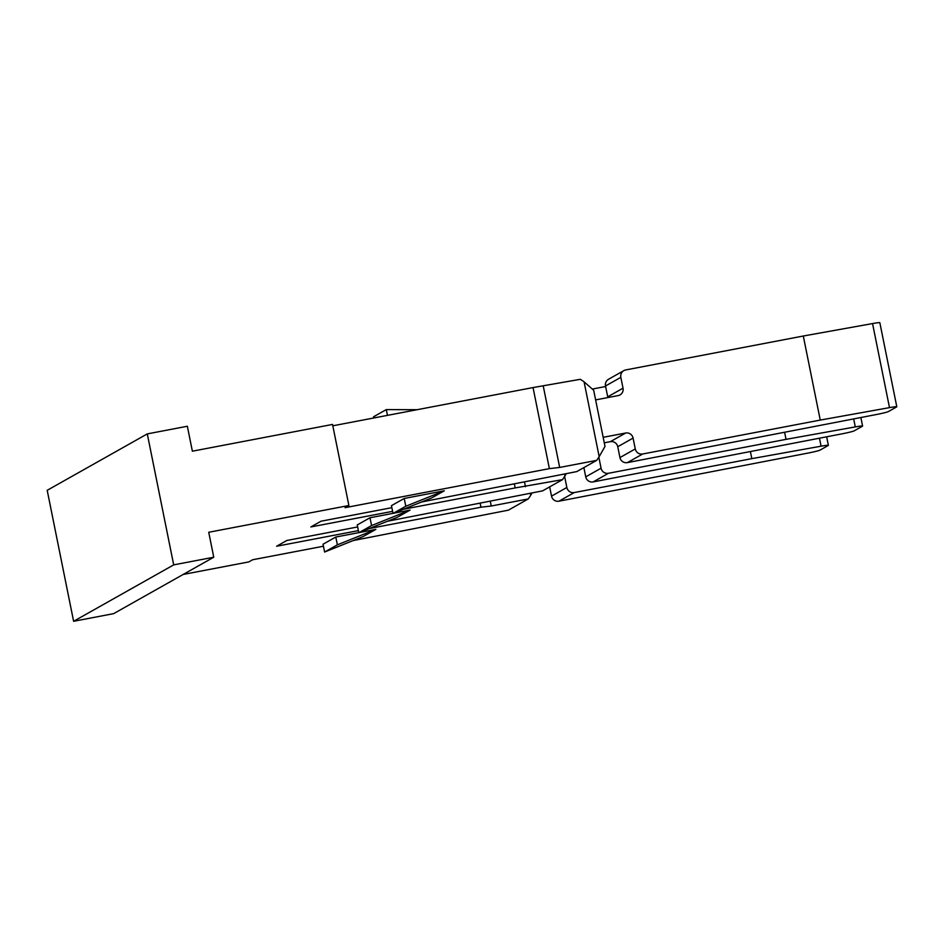 <?xml version="1.0" encoding="UTF-8"?>
<svg xmlns="http://www.w3.org/2000/svg" width="944" height="944" viewBox="0 0 944 944"><rect width="100%" height="100%" fill="white"/><g stroke="black" fill="none" stroke-linecap="round" stroke-linejoin="round"><path stroke-width="1.42" d="M323.438 546.234L252.638 559.757L248.803 561.916L183.195 574.448M853.718 419.101L855.288 426.912A11.151 0.649 -11.4 0 1 862.592 426.063A11.151 0.649 -11.4 0 1 862.438 426.204L854.19 430.853A11.151 0.649 -11.4 0 1 843.523 433.544L593.162 481.912A6.372 6.266 -119.4 0 1 585.74 476.85L583.876 467.599M855.288 426.912L786.033 439.361L784.676 432.576M598.826 457.167A6.372 6.266 -119.4 0 1 598.874 457.368L601.057 468.212A6.372 6.266 60.6 0 0 608.479 473.274L786.033 439.361M592.301 389.058L605.623 386.521M564.547 473.935L564.949 475.941L562.506 479.646L515.176 487.93L514.433 484.26M566.282 473.593L564.949 475.941M392.598 511.341L310.847 526.953L321.054 521.194L391.866 507.671M403.489 509.253L515.176 487.93M525.454 486.726L524.569 482.325M387.359 521.277L542.588 490.868L562.506 479.646M393.53 513.253L410.074 510.09L371.582 525.548L358.814 532.735L357.245 524.935L370.013 517.749L393.011 513.347M371.582 525.548L370.013 517.749M410.074 510.09L397.306 517.288L358.814 532.735M113.669 613.635L213.757 557.22L173.696 564.878L73.608 621.294L113.669 613.635M357.646 526.953L286.846 540.475L276.639 546.234L358.39 530.622M73.608 621.294L47.2 490.314L147.288 433.898L187.349 426.251L192.375 451.197L332.536 424.434L348.891 505.512L208.73 532.274L213.757 557.22M332.819 425.803L533.041 387.571L580.371 379.299L584.076 381.824L599.169 456.66L596.714 460.365L576.796 471.587L421.567 501.996M369.269 528.546L480.956 507.211L491.246 506.008L490.361 501.606M348.891 505.512L345.056 507.671L549.384 468.637L559.674 467.445L596.714 460.365M530.339 493.216L530.74 495.222L528.286 498.928L508.379 510.161L353.15 540.57M528.286 498.928L491.246 506.008M359.322 532.534L375.865 529.372L337.374 544.83L335.793 537.03L358.791 532.64M375.865 529.372L363.098 536.57L324.606 552.028L323.037 544.228L335.793 537.03M404.221 498.456L444.282 490.809L431.526 498.007L393.034 513.453L391.453 505.654L404.221 498.456L405.79 506.255L393.034 513.453M173.696 564.878L147.288 433.898M337.374 544.83L324.606 552.028M480.956 507.211L480.225 503.541M819.498 438.382L821.079 446.193A11.151 0.649 -11.4 0 1 828.372 445.344A11.151 0.649 -11.4 0 1 828.23 445.485L819.982 450.135A11.151 0.649 -11.4 0 1 809.315 452.825L558.954 501.193A6.372 6.266 -119.4 0 1 551.532 496.131L549.668 486.88M821.079 446.193L751.825 458.642L750.456 451.869M564.618 476.449A6.372 6.266 -119.4 0 1 564.654 476.649L566.848 487.493A6.372 6.266 60.6 0 0 574.271 492.556L751.825 458.642M532.074 492.886L530.74 495.222M896.8 406.77L879.843 322.706A11.151 0.649 168.6 0 0 872.551 323.568L889.496 407.631A11.151 0.649 -11.4 0 1 896.8 406.77A11.151 0.649 -11.4 0 1 896.658 406.923L888.41 411.56A11.151 0.649 -11.4 0 1 877.731 414.263L627.371 462.619A6.372 6.266 -119.4 0 1 619.948 457.569L617.765 446.713A6.372 6.266 60.6 0 0 610.343 441.662L604.266 442.819M889.496 407.631L820.253 420.08L803.297 336.017L872.551 323.568M603.157 437.32L625.66 433.025A6.372 6.266 -119.4 0 1 633.082 438.087L635.277 448.931A6.372 6.266 60.6 0 0 642.687 453.993L820.253 420.08M607.806 397.566A6.372 6.266 60.6 0 0 607.7 396.822L605.517 385.978L620.833 377.34A6.372 6.266 60.6 0 1 625.742 369.93L803.297 336.017M605.517 385.978A6.372 6.266 -119.4 0 1 608.55 379.252L623.866 370.614M620.833 377.34L623.028 388.185A6.372 6.266 -119.4 0 1 618.119 395.607L595.617 399.902M584.076 381.824L593.682 390.273L604.998 446.406L599.169 456.66M387.465 415.372L386.308 409.59L373.541 416.788L373.777 417.98M386.308 409.59L417.177 409.696M549.384 468.637L533.041 387.571M559.674 467.445L543.319 386.367M444.282 490.809L405.79 506.255M601.057 468.212L585.74 476.85M593.162 481.912L608.479 473.274M566.848 487.493L551.532 496.131M558.954 501.193L574.271 492.556M635.277 448.931L619.948 457.569M627.371 462.619L642.687 453.993M607.7 396.822L623.028 388.185M625.66 433.025L610.343 441.662M633.082 438.087L617.765 446.713M860.893 417.649L862.592 426.063M826.684 436.942L828.372 445.344"/></g></svg>
